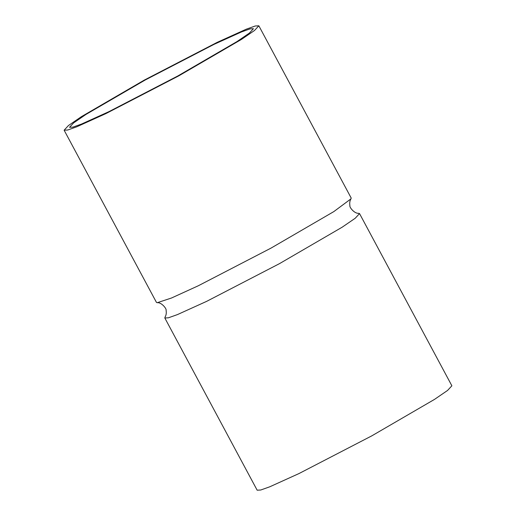 <?xml version="1.0" encoding="UTF-8"?>
<svg xmlns="http://www.w3.org/2000/svg" width="516" height="516" viewBox="0 0 516 516"><rect width="100%" height="100%" fill="white"/><g stroke="black" fill="none" stroke-linecap="round" stroke-linejoin="round"><path stroke-width="0.77" d="M157.245 302.705C161.302 302.099 166.739 308.658 166.107 310.406C166.545 313.044 166.178 315.302 165.004 317.179L164.823 317.998L168.416 317.804L177.42 314.599L206.581 301.389L279.42 263.676L342.16 227.201L355.214 218.255L359.536 213.592L358.755 213.295C354.698 213.901 349.261 207.342 349.893 205.594C349.455 202.956 349.822 200.698 350.996 198.821L333.8 211.612L271.061 248.086L198.221 285.806L171.486 298.016L157.245 302.705L156.464 302.408L64.126 130.206L67.725 130.013L76.729 126.807L105.89 113.604L178.73 75.884L241.469 39.41L254.523 30.463L258.845 25.8L255.246 25.993L246.248 29.199L217.081 42.409L144.248 80.122L81.509 116.597L68.447 125.543L64.126 130.206M164.823 317.998L257.155 490.2L260.754 490.007L269.752 486.801L298.919 473.591L371.752 435.878L434.491 399.403L447.553 390.457L451.874 385.794L359.536 213.592M258.845 25.8L351.177 198.002L350.996 198.821M213.998 44.382L241.54 31.915L250.041 28.883L253.44 28.703L249.357 33.101L237.025 41.557L177.768 76L108.979 111.624L81.438 124.098L72.937 127.123L69.537 127.304L73.62 122.905L85.953 114.449L145.202 80.006L213.998 44.382"/></g></svg>
